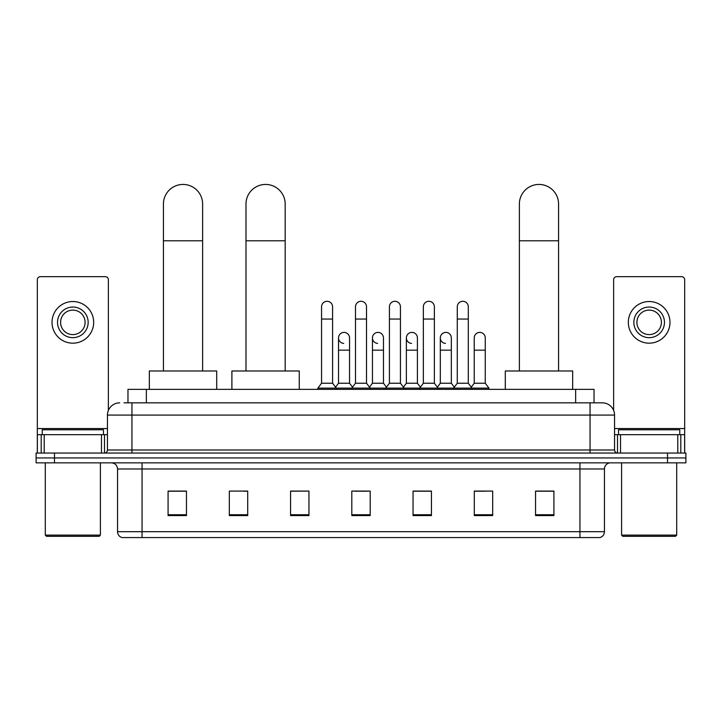 <?xml version="1.0" encoding="UTF-8"?>
<svg xmlns="http://www.w3.org/2000/svg" width="722" height="722" viewBox="0 0 722 722"><rect width="100%" height="100%" fill="white"/><g stroke="black" fill="none" stroke-linecap="round" stroke-linejoin="round"><path stroke-width="1.08" d="M127.975 402.831L127.975 389.357L594.025 389.357L594.025 402.831M124.265 402.831L602.301 402.831A12.247 12.247 0 0 1 614.548 415.078L614.548 449.986C614.711 451.828 615.74 452.847 617.617 453.046M123.985 402.831L131.945 402.831L131.945 415.078L107.452 415.078L107.452 449.986A3.059 3.059 0 0 1 104.383 453.046M119.699 402.831A12.247 12.247 0 0 0 107.452 415.078M54.475 453.046L36.1 453.046L36.1 457.947L54.475 457.947L36.1 457.947L36.1 462.847L54.475 462.847L54.475 457.947L667.525 457.947L54.475 457.947L54.475 453.046L667.525 453.046L667.525 457.947L685.9 457.947L667.525 457.947L667.525 462.847L54.475 462.847M667.525 462.847L685.9 462.847L685.9 453.046L667.525 453.046M614.548 415.078L590.054 415.078L590.054 402.831L602.301 402.831M604.449 531.69C604.278 534.623 602.807 536.581 600.036 537.565L579.947 537.565L579.947 531.69L604.449 531.69L604.449 468.975A6.128 6.128 0 0 1 610.568 462.847M579.947 537.565L121.964 537.565A6.128 6.128 0 0 1 117.551 531.69L117.551 468.975C117.19 465.257 115.15 463.208 111.432 462.847M553.918 515.58L553.918 491.086L535.543 491.086L535.543 515.58L553.918 515.58M492.675 515.58L492.675 491.086L474.3 491.086L474.3 515.58L492.675 515.58M431.431 515.58L431.431 491.086L413.056 491.086L413.056 515.58L431.431 515.58M186.456 515.58L186.456 491.086L168.082 491.086L168.082 515.58L186.456 515.58M247.7 515.58L247.7 491.086L229.325 491.086L229.325 515.58L247.7 515.58M308.944 515.58L308.944 491.086L290.569 491.086L290.569 515.58L308.944 515.58M370.187 515.58L370.187 491.086L351.813 491.086L351.813 515.58L370.187 515.58M474.3 491.204L485.879 491.204M308.944 491.086L290.569 491.204L308.944 491.086M243.531 491.204L247.7 491.204M422.731 491.204L418.02 491.204M354.872 491.204L367.128 491.204M186.456 491.204L168.082 491.204M431.431 491.204L413.056 491.204M553.918 491.204L535.543 491.204M101.477 453.046L101.477 434.68L44.213 434.68L44.213 453.046M108.372 410.421L108.372 279.73A3.059 3.059 0 0 0 105.304 276.67L40.387 276.67A3.059 3.059 0 0 0 37.327 279.73L37.327 434.68L44.213 434.68M101.477 434.68L107.452 434.68M37.327 453.046L37.327 434.68M72.85 307.04A15.315 15.315 0 0 0 57.534 322.355A15.315 15.315 0 0 0 72.85 337.67A15.315 15.315 0 0 0 88.156 322.355A15.315 15.315 0 0 0 72.85 307.04M72.85 310.108A12.247 12.247 0 0 0 60.594 322.355A12.247 12.247 0 0 0 72.85 334.602A12.247 12.247 0 0 0 85.097 322.355A12.247 12.247 0 0 0 72.85 310.108M72.85 343.176A20.821 20.821 0 0 0 93.67 322.355A20.821 20.821 0 0 0 72.85 301.534A20.821 20.821 0 0 0 52.02 322.355A20.821 20.821 0 0 0 72.85 343.176M99.185 536.338L46.515 536.338L45.287 535.119L100.403 535.119L99.185 536.338M45.287 462.847L45.287 535.119M100.403 462.847L100.403 535.119M103.472 434.68L103.472 429.78L42.228 429.78L42.228 434.68M163.425 370.982L163.425 204.028A19.602 19.602 0 0 1 183.027 184.435A19.602 19.602 0 0 1 202.62 204.028A19.602 19.602 0 0 0 183.027 184.435M202.62 370.982L202.62 204.028M216.708 389.357L216.708 370.982L149.337 370.982L149.337 389.357M245.985 370.982L245.985 204.028A19.602 19.602 0 0 1 265.579 184.435A19.602 19.602 0 0 1 285.181 204.028A19.602 19.602 0 0 0 265.579 184.435M285.181 370.982L285.181 204.028M299.269 389.357L299.269 370.982L231.897 370.982L231.897 389.357M519.38 370.982L519.38 204.028A19.602 19.602 0 0 1 538.973 184.435A19.602 19.602 0 0 1 558.575 204.028A19.602 19.602 0 0 0 538.973 184.435M558.575 370.982L558.575 204.028M572.663 389.357L572.663 370.982L505.292 370.982L505.292 389.357M321.561 319.052L332.58 319.052L332.58 383.229L321.561 383.229L321.561 306.796A5.514 5.514 0 0 1 327.418 301.3A5.514 5.514 0 0 1 332.58 306.796A5.514 5.514 0 0 0 327.418 301.3M321.561 383.229L317.888 388.129L317.888 389.357M332.58 383.229L336.253 388.129L317.888 388.129M355.486 383.229L355.486 319.052L366.514 319.052L366.514 383.229L355.486 383.229L351.813 388.129L336.253 388.129L336.253 389.357M355.486 319.052L355.486 306.796A5.514 5.514 0 0 1 361.343 301.3A5.514 5.514 0 0 1 366.514 306.796A5.514 5.514 0 0 0 361.343 301.3M366.514 383.229L370.187 388.129L351.813 388.129L351.813 389.357M389.42 383.229L389.42 319.052L400.439 319.052L400.439 383.229L389.42 383.229L385.747 388.129L370.187 388.129L370.187 389.357M389.42 319.052L389.42 306.796A5.514 5.514 0 0 1 395.277 301.3A5.514 5.514 0 0 1 400.439 306.796A5.514 5.514 0 0 0 395.277 301.3M400.439 383.229L404.112 388.129L385.747 388.129L385.747 389.357M423.345 383.229L423.345 319.052L434.373 319.052L434.373 383.229L423.345 383.229L419.672 388.129L404.112 388.129L404.112 389.357M423.345 319.052L423.345 306.796A5.514 5.514 0 0 1 429.202 301.3A5.514 5.514 0 0 1 434.373 306.796A5.514 5.514 0 0 0 429.202 301.3M434.373 383.229L438.046 388.129L419.672 388.129L419.672 389.357M457.279 383.229L457.279 319.052L468.298 319.052L468.298 383.229L457.279 383.229L453.606 388.129L438.046 388.129L438.046 389.357M457.279 319.052L457.279 306.796A5.514 5.514 0 0 1 463.136 301.3A5.514 5.514 0 0 1 468.298 306.796A5.514 5.514 0 0 0 463.136 301.3M468.298 383.229L471.971 388.129L453.606 388.129L453.606 389.357M485.265 383.229L485.265 350.161L474.237 350.161L474.237 383.229L485.265 383.229L488.938 388.129L471.971 388.129L471.971 389.357M343.69 343.41A5.514 5.514 0 0 1 338.528 337.914A5.514 5.514 0 0 1 344.385 332.409A5.514 5.514 0 0 1 349.547 337.914L349.547 350.161L338.528 350.161L338.528 337.914M349.547 350.161L349.547 383.229L338.528 383.229L338.528 350.161M338.528 383.229L335.55 387.191M349.547 383.229L352.517 387.191M377.615 343.41A5.514 5.514 0 0 1 372.453 337.914A5.514 5.514 0 0 1 378.31 332.409A5.514 5.514 0 0 1 383.472 337.914L383.472 350.161L372.453 350.161L372.453 337.914M383.472 350.161L383.472 383.229L372.453 383.229L372.453 350.161M372.453 383.229L369.483 387.191M383.472 383.229L386.45 387.191M411.549 343.41A5.514 5.514 0 0 1 406.378 337.914A5.514 5.514 0 0 1 412.244 332.409A5.514 5.514 0 0 1 417.406 337.914L417.406 350.161L406.378 350.161L406.378 337.914M417.406 350.161L417.406 383.229L406.378 383.229L406.378 350.161M406.378 383.229L403.408 387.191M417.406 383.229L420.375 387.191M445.474 343.41A5.514 5.514 0 0 1 440.312 337.914A5.514 5.514 0 0 1 446.169 332.409A5.514 5.514 0 0 1 451.331 337.914L451.331 350.161L440.312 350.161L440.312 337.914M451.331 350.161L451.331 383.229L440.312 383.229L440.312 350.161M440.312 383.229L437.342 387.191M451.331 383.229L454.309 387.191M474.237 350.161L474.237 337.914A5.514 5.514 0 0 1 480.103 332.409A5.514 5.514 0 0 1 485.265 337.914L485.265 350.161M474.237 383.229L471.267 387.191M488.938 388.129L488.938 389.357M677.787 453.046L677.787 434.68L620.523 434.68L620.523 453.046M684.673 453.046L684.673 434.68L684.673 453.046M677.787 434.68L684.673 434.68L684.673 279.73A3.059 3.059 0 0 0 681.613 276.67L616.696 276.67A3.059 3.059 0 0 0 613.628 279.73L613.628 410.421M614.548 434.68L620.523 434.68M649.15 307.04A15.315 15.315 0 0 0 633.844 322.355A15.315 15.315 0 0 0 649.15 337.67A15.315 15.315 0 0 0 664.466 322.355A15.315 15.315 0 0 0 649.15 307.04M649.15 310.108A12.247 12.247 0 0 0 636.903 322.355A12.247 12.247 0 0 0 649.15 334.602A12.247 12.247 0 0 0 661.406 322.355A12.247 12.247 0 0 0 649.15 310.108M649.15 343.176A20.821 20.821 0 0 0 669.98 322.355A20.821 20.821 0 0 0 649.15 301.534A20.821 20.821 0 0 0 628.33 322.355A20.821 20.821 0 0 0 649.15 343.176M675.485 536.338L622.815 536.338L621.597 535.119L676.713 535.119L675.485 536.338M621.597 462.847L621.597 535.119M676.713 462.847L676.713 535.119M679.772 434.68L679.772 429.78L618.528 429.78L618.528 434.68M146.349 402.831L146.349 389.357M575.651 402.831L575.651 389.357M131.945 453.046L131.945 449.986L614.548 449.986M107.452 449.986L131.945 449.986L131.945 415.078L590.054 415.078L590.054 453.046M579.947 462.847L579.947 468.975L117.551 468.975M604.449 468.975L579.947 468.975L579.947 531.69L142.054 531.69L142.054 537.565M117.551 531.69L142.054 531.69L142.054 462.847M370.187 514.732L351.813 514.732M308.944 514.732L290.569 514.732M247.7 514.732L229.325 514.732M186.456 514.732L168.082 514.732M431.431 514.732L413.056 514.732M492.675 514.732L474.3 514.732M553.918 514.732L535.543 514.732M107.452 428.552L37.327 428.552M104.491 434.68L104.491 453.046M37.373 434.68L37.373 453.046M41.199 453.046L41.199 434.68M163.425 240.778L202.62 240.778M245.985 240.778L285.181 240.778M519.38 240.778L558.575 240.778M684.673 428.552L614.548 428.552M684.627 453.046L684.627 434.68M680.801 434.68L680.801 453.046M617.509 453.046L617.509 434.68M332.58 319.052L332.58 306.796M366.514 319.052L366.514 306.796M400.439 319.052L400.439 306.796M434.373 319.052L434.373 306.796M468.298 319.052L468.298 306.796"/></g></svg>
